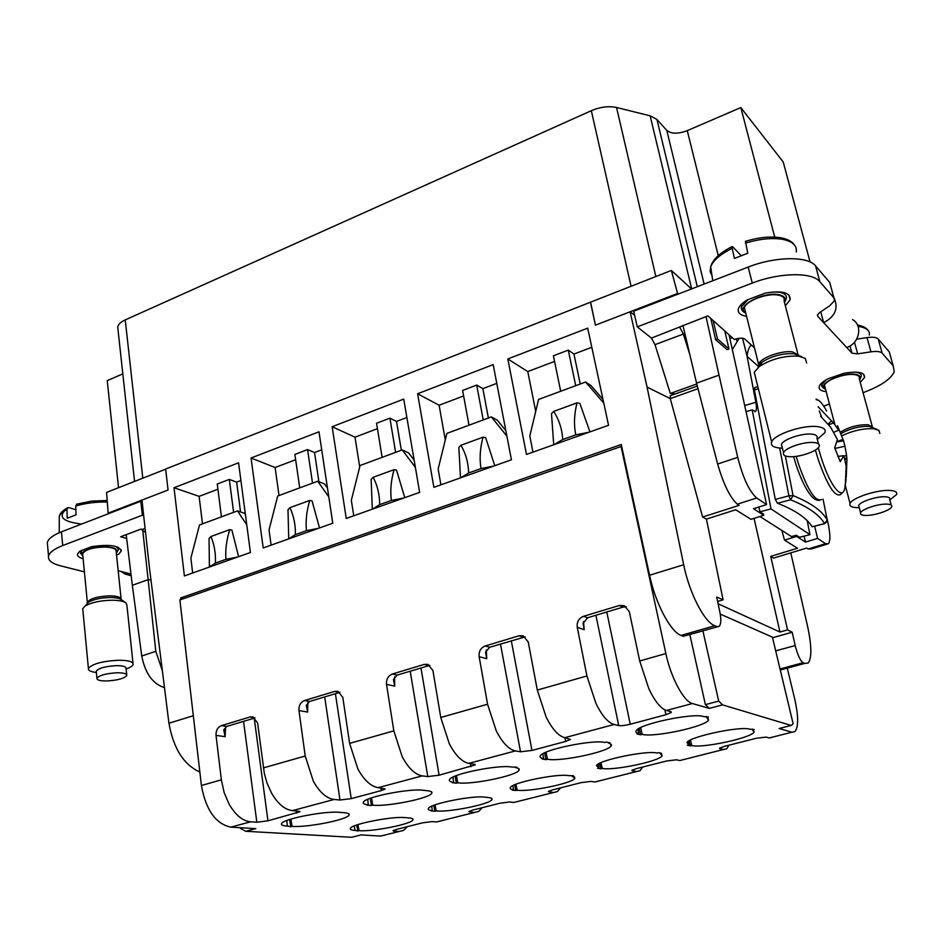 <?xml version="1.0" encoding="UTF-8"?>
<svg xmlns="http://www.w3.org/2000/svg" width="944" height="944" viewBox="0 0 944 944"><rect width="100%" height="100%" fill="white"/><g stroke="black" fill="none" stroke-linecap="round" stroke-linejoin="round"><path stroke-width="1.42" d="M117.965 329.362L117.717 327.108C118.212 324.394 120.726 321.987 125.233 319.898L591.322 110.696C600.313 106.896 608.727 105.834 616.55 107.498L650.145 115.817L656.941 119.451L666.783 130.378C671.243 133.989 678.063 134.072 687.267 130.65L740.816 107.569L783.213 161.979L810.046 261.972M122.826 373.895L107.238 380.609L118.543 487.706M774.729 237.109L740.816 107.569M165.648 469.192L106.566 492.414L108.135 513.135L109.138 513.442L61.454 531.826C52.994 535.177 48.286 538.764 47.318 542.599L47.566 545.467M833.729 297.171C838.838 307.886 835.475 316.382 823.664 322.671L817.775 316.311L817.48 314.93L819.699 312.523L829.859 305.679L834.449 300.688L833.918 297.844L819.829 281.69C812.3 271.931 779.402 272.45 752.262 283.094L748.191 267.081L677.792 294.221L671.337 270.456L165.625 469.015L168.067 490.019L141.966 500.084L149.388 567.356L168.941 723.234L193.319 715.729M671.337 270.456L691.539 288.923M590.425 302.033L595.428 325.161L630.132 311.78L647.065 387.087L683.68 564.736C689.238 592.844 704.472 622.379 714.785 625.719L681.061 635.43C671.503 632.279 657.425 607.145 650.912 580.997L649.555 575.25L683.68 564.736M677.143 293.643L630.132 311.78L634.616 315.178M595.428 325.161L590.614 302.186M649.555 575.25L621.258 444.506L180.611 597.977L180.8 599.629M417.614 393.754L493.181 364.608L511.424 459.775L433.874 487.328L417.614 393.754L439.113 405.247L463.622 395.937M507.825 358.956L587.699 328.146L608.538 425.284L526.469 454.442L507.825 358.956L527.779 371.582L554.553 361.41M403.737 399.111L332.146 426.723L346.247 518.445L419.643 492.379L403.737 399.111M238.561 462.82L174.015 487.729L184.387 575.934L250.42 552.488L238.561 462.82M251.045 458.005L318.989 431.797L332.772 523.236L263.199 547.945L251.045 458.005L275.105 467.516L295.649 459.716M141.966 500.084L108.135 513.135M780.039 668.977L803.049 662.735L804.595 663.443L808.253 662.983C811.97 657.815 811.698 645.33 807.415 625.565L790.789 552.865M754.055 518.35L779.968 632.032L718.113 603.782M677.792 294.221L633.719 311.201L637.259 326.86L752.262 283.094M180.611 597.977L183.466 598.697M199.845 772.003C183.773 764.805 173.472 748.545 168.941 723.234M670.382 395.678L670.264 398.604L647.065 387.087M681.061 635.43L683.338 636.303L719.198 626.309C721.074 624.173 721.299 619.406 719.847 611.995L716.685 597.021L723.092 599.806L706.407 519.106L735.683 509.772L751.011 519.306L763.767 515.294L753.524 508.71L766.587 504.568L756.675 497.995C749.324 491.47 742.999 477.924 737.712 457.356L719.009 375.122L696.578 383.158L717.652 464.035L737.712 457.356M698.029 388.704L670.264 398.604L702.607 517.041L706.407 519.106M717.051 626.604L714.785 625.719M469.003 425.201L462.607 390.438L476.696 385.058L483.222 419.927M496.768 383.358L482.856 388.633L476.696 385.058M560.689 391.253L553.408 355.794L568.276 350.118L575.71 385.683M591.805 347.274L573.952 354.047L568.276 350.118M332.146 426.723L355.003 437.19L377.435 428.659M382.131 457.356L376.55 423.266L389.907 418.168L395.619 452.365M406.876 417.484L396.504 421.425L389.907 418.168M174.015 487.729L199.113 496.367L217.922 489.228M221.439 516.852L217.262 484.024L229.333 479.422L233.605 512.344M240.897 480.508L236.637 482.124L229.333 479.422M299.72 487.859L294.882 454.418L307.567 449.58L312.523 483.127M321.703 449.828L314.541 452.542L307.567 449.58M142.143 501.665L140.809 501.229L109.138 513.442M732.308 337.692L729.901 338.577M803.049 662.735C800.158 660.588 797.538 654.853 795.178 645.519L792.181 632.232L787.567 629.896L770.705 556.358L797.538 548.228L784.499 540.121L781.88 530.457M826.791 544.251L811.203 548.96L808.158 548.971L806.648 548.075L773.49 558.093L770.705 556.358M717.617 601.422L723.092 599.806M779.968 632.032L787.567 629.896M682.913 325.267L696.578 383.158M706.006 316.582L719.009 375.122M715.587 339.628L727.128 349.658L728.98 348.973L717.475 338.931L715.587 339.628L710.808 318.447M729.063 334.79L766.587 504.568M713.133 320.535L717.475 338.931M724.791 330.978L728.98 348.973M717.652 464.035C723.517 484.296 730.09 497.677 737.37 504.179L739.117 505.37L702.607 517.041M482.856 388.633L488.39 418.015M439.113 405.247L445.285 439.928M527.779 371.582L535.72 411.407M573.952 354.047L580.241 384.007M355.003 437.19L359.711 466.926M396.504 421.425L401.353 450.241M199.113 496.367L202.488 523.861M209.367 565.586L210.288 565.845M236.637 482.124L240.555 511.955M275.105 467.516L279.023 495.529M314.541 452.542L318.895 481.688M288.734 538.8L295.366 534.623C295.602 524.722 293.785 515.743 289.902 507.683L287.991 509.701L288.734 538.871M142.65 529.584L148.149 579.64L150.981 579.994M126.201 534.658L132.337 585.304L148.149 579.64L155.807 651.325L162.344 670.641M164.48 687.645C152.798 683.963 145.223 673.426 141.742 656.021L155.807 651.325M132.337 585.304L141.742 656.021M758.87 507.022L759.944 511.801L763.507 514.091L763.767 515.294M814.66 526.221L817.587 538.399L805.492 542.08L804.076 536.133M817.587 538.399L825.587 543.709L828.419 543.768C830.578 540.77 830.307 533.218 827.605 521.088L826.425 516.049M759.92 516.498L791.391 536.511L796.382 535.26L796.653 536.404L805.492 542.08M796.382 535.26L799.521 537.278L809.952 534.67L807.214 520.687M796.653 536.404L784.499 540.121M772.558 637.719L792.181 632.232M717.617 626.757L683.338 636.303M787.39 668.623L794.612 698.584C798.518 715.882 798.636 726.88 794.966 731.576L791.945 732.214L779.142 728.52L791.19 725.452L793.137 723.718L772.416 637.153L720.248 614.084M823.699 406.085L829.469 404.126M852.538 319.568C863.135 325.444 859.37 343.581 846.697 347.498L851.984 353.186L857.659 353.858L870.958 351.841C876.705 351.05 880.433 351.498 882.156 353.174L893.177 365.812L894.251 371.676C890.935 379.169 880.54 386.167 863.076 392.692M675.397 393.884L670.299 393.447L655.006 344.654L651.443 338.094L637.259 326.86M651.443 338.094L707.917 315.862L734.29 339.474C739.211 337.881 742.739 337.763 744.887 339.12L750.35 344.1L750.751 345.539C748.71 347.994 747.483 351.605 747.093 356.395L755.837 402.297C756.722 407.265 756.616 410.321 755.53 411.478L752.226 409.873L771 508.91L809.952 534.67M826.165 391.642C820.832 391.028 818.531 389.27 819.25 386.391C820.112 383.96 823.015 381.447 827.947 378.839L843.842 373.328C857.966 370.921 864.869 372.314 864.539 377.494L860.255 382.355M746.586 316.346C740.179 315.237 737.465 312.7 738.409 308.735C739.388 305.797 742.362 302.835 747.341 299.85L765.289 293.1C782.316 290.292 790.588 292.522 790.116 299.755L785.337 305.785M679.845 327.426L683.362 334.058L655.006 344.654M689.852 354.649L683.362 334.058M748.191 267.081C775.201 256.343 808.005 255.942 815.581 265.913L829.729 282.421L830.39 284.852M846.697 347.498L823.664 322.671L820.761 311.803M856.668 339.167L867.029 337.61C872.752 336.831 876.48 337.291 878.203 339.014L889.283 351.935L890.652 356.832M670.299 393.447L696.79 383.96M732.32 349.54L739.164 338.294M746.055 411.667L752.226 409.873M759.944 511.801L771 508.91M145.541 532.451L141.045 529.077L120.631 536.747L126.661 538.493M84.405 571.875L60.239 565.739C51.778 563.509 47.873 560.311 48.522 556.158C49.501 552.393 54.233 548.853 62.729 545.538L142.355 515.223L143.689 515.648M118.177 570.754L130.414 573.869L125.092 574.105L121.092 571.427M83.131 558.742C79.048 557.609 77.172 556.04 77.514 554.01L79.827 551.131L91.686 546.67C109.61 544.051 119.463 545.538 121.257 551.131L118.755 554.116L116.537 554.942M142.355 515.223L140.809 501.229M117.115 672.777C106.176 673.426 99.45 675.243 96.925 678.24C96.807 680.081 100.076 680.99 106.743 680.966C117.575 680.317 124.254 678.5 126.779 675.515C126.956 673.697 123.735 672.789 117.115 672.777M126.697 674.724L126.059 668.47C126.225 666.617 123.003 665.685 116.395 665.662C105.468 666.275 98.754 668.104 96.241 671.137L96.312 671.927M96.382 672.671L94.365 672.175C90.01 671.42 88.028 670.181 88.417 668.458C92.193 663.88 102.271 661.142 118.684 660.234C128.585 660.293 133.399 661.709 133.128 664.493C132.561 666.016 130.225 667.514 126.107 668.977M132.998 663.254L126.921 605.305L125.953 602.945C123.652 601.234 119.192 600.325 112.572 600.207C100.666 600.419 91.497 602.378 85.043 606.072L82.73 608.703L82.848 610.025M121.08 598.732L116.183 551.497C116.324 548.889 112.666 547.402 105.209 547.013C92.913 547.308 85.397 549.538 82.647 553.703L82.753 554.812M76.877 504.096L75.744 505.996L76.027 514.834L67.225 518.256L66.977 509.43C62.646 511.683 60.086 514.032 59.283 516.462L59.271 519.141M75.862 509.725L68.77 507.589L67.579 507.778L66.977 509.43M813.929 442.524C804.253 441.403 785.125 447.845 783.555 452.695C782.753 454.902 784.547 456.212 788.936 456.648C798.577 457.675 817.386 451.385 819.132 446.477C819.97 444.305 818.224 442.996 813.929 442.524M818.448 443.845L816.973 438.158C817.799 435.975 816.064 434.629 811.757 434.146C802.093 432.977 783.013 439.456 781.455 444.376L782.116 446.996M782.305 448.164L779.803 448.046C773.183 447.373 770.469 445.356 771.649 441.981C773.903 434.582 802.612 424.776 817.103 426.594C823.522 427.349 826.118 429.367 824.879 432.671L817.28 439.326M806.672 363.086L805.279 358.401L798.789 356.195C784.759 355.451 771.649 358.85 759.46 366.39L754.244 372.219L755.342 376.609M797.833 353.799L784.063 300.876C784.83 297.867 782.777 295.92 777.903 295.035C766.917 292.911 745.831 300.994 744.427 307.756L745.347 311.426M745.512 241.298L747.754 253.24L734.444 258.432L732.166 248.343C720.461 254.16 713.298 260.296 710.69 266.763L710.1 271.542L711.988 275.636M741.111 255.564L732.662 246.75L732.166 248.343M887.584 504.143C879.301 503.412 861.825 509.04 860.609 512.781C860.008 514.315 861.424 515.2 864.834 515.424C873.094 516.085 890.334 510.574 891.679 506.786C892.292 505.276 890.924 504.391 887.584 504.143M891.207 505.04L889.696 499.506C890.31 497.972 888.941 497.075 885.59 496.804C877.318 496.048 859.878 501.701 858.686 505.488L859.146 507.235M859.252 507.66L856.456 507.612C851.323 507.247 849.187 505.89 850.06 503.541C851.795 497.854 878.014 489.299 890.44 490.479C895.431 490.904 897.473 492.261 896.564 494.562L889.814 499.919M879.82 433.39L878.947 430.346L873.613 428.718C863.382 428.293 852.774 430.653 841.788 435.809M872.15 426.039L859.229 378.579C859.807 376.467 858.19 375.134 854.379 374.591C844.939 373.104 825.575 380.161 824.513 385.4L825.174 387.866M828.584 424.741L833.658 422.983L838.591 430.193L833.446 432.47M820.572 416.198L830.685 427.337L837.399 439.55L834.708 447.845L840.254 461.663L841.257 459.976L839.511 460.247M828.018 424.068L831.558 420.906L818.082 406.711M833.658 422.983L831.558 420.906M841.257 459.976L843.842 455.692L837.765 456.389M843.842 455.692L846.178 466.076L845.352 484.709L846.095 478.915M844.491 458.111L846.862 458.288L846.567 455.386L843.995 456.223M844.738 459.138L846.933 459.468L846.862 458.288M846.567 455.386L844.963 446.217L834.897 448.459M836.832 441.934L843.558 440.824L844.963 446.217M836.88 441.757L842.945 439.361L837.54 425.779L838.591 430.193M842.945 439.361L843.558 440.824M846.933 459.468L846.213 477.357M819.203 410.982L821.764 417.354M240.46 827.723L240.555 828.502L242.95 827.864M385.6 834.933L380.597 836.077L360.986 834.909L351.628 837.293L245.77 831.286L240.555 828.502M245.77 831.286L255.789 828.631L230.749 827.145C215.633 823.817 205.851 809.94 201.414 785.502L179.879 599.947L621.081 446.524L665.862 653.555C670.842 677.497 683.775 701.616 692.4 703.528L709.31 708.389L722.561 704.885L718.703 701.085L705.392 704.637L689.863 634.746M702.926 630.993L718.703 701.085M709.31 708.389L705.392 704.637M728.969 745.194L726.691 748.816L723.305 749.548L719.505 748.238L724.414 746.35L756.25 738.279L766.056 737.087L769.254 737.948L791.945 732.214M772.393 737.276L769.254 737.948M192.647 573.008L190.877 558.105L199.503 524.97L237.487 510.905L246.762 524.805M271.117 545.136L269.028 529.95L277.713 496.013L317.703 481.216L328.795 496.851M353.752 515.778L351.345 500.285L360.065 465.522L402.215 449.922L415.372 467.339M440.919 484.827L438.146 469.015L446.901 433.379L491.387 416.906L506.893 436.152M532.982 452.129L529.808 435.986L538.587 399.43L585.622 382.025L603.782 403.123M621.789 446.96L621.081 446.524M671.219 711.788L666.452 710.466C660.788 708.637 654.935 701.427 648.882 688.837L639.702 660.989L629.329 611.724L624.208 605.623L619.276 605.517L583.557 616.302C578.79 618.285 576.69 621.954 577.244 627.3L584.183 629.683L583.073 623.3L587.628 617.765L623.205 607.051L626.356 606.815M299.862 811.427L292.463 810.613C284.722 809.704 277.701 803.757 271.388 792.771L266.892 782.67L264.344 773.49L257.582 722.939L252.909 716.897L250.007 716.98L221.486 725.594C217.651 727.234 215.834 730.503 216.023 735.376L221.368 779.838L201.414 785.502M324.677 696.932L339.993 800.016L351.227 798.624L381.364 790.588L385.152 788.983L378.261 787.638C370.945 786.529 364.148 780.299 357.87 768.959L349.61 743.4L342.825 697.439L337.999 691.35L334.707 691.409L304.605 700.495C300.57 702.218 298.682 705.569 298.953 710.561L305.219 756.014L263.388 767.897M475.103 764.428L468.897 763.366C462.064 762.044 455.527 755.519 449.309 743.778L440.765 717.499L432.907 670.488L427.939 664.375L424.21 664.399L392.385 674.004C388.126 675.798 386.179 679.255 386.521 684.365L393.813 730.845L349.61 743.4M500.473 644.009L520.522 751.79L531.956 750.433L565.645 741.453L570.424 739.435L564.807 737.689C558.518 736.119 552.299 729.264 546.151 717.121L537.301 690.076L528.251 641.967L523.188 635.843L518.905 635.808L485.216 645.979C480.72 647.867 478.691 651.431 479.139 656.658L487.564 704.212L440.765 717.499M577.244 627.3L586.92 675.975L537.301 690.076M237.628 557.031L225.923 559.332C225.215 549.998 226.489 540.11 229.746 529.643L210.878 536.534L209.049 538.481L209.391 567.061M229.746 529.643L231.917 530.15L238.596 556.677M237.487 510.905L244.614 513.347L245.393 514.504M318.529 528.298L306.481 530.67C305.478 521.194 306.576 511.117 309.762 500.438L289.902 507.683M309.762 500.438L312.063 500.922L319.497 527.944M317.703 481.216L324.476 483.918L327.474 488.06M403.796 498.007L391.394 500.462C390.073 490.833 390.969 480.567 394.073 469.664L373.14 477.298L371.134 479.387L372.314 508.969M394.073 469.664L396.527 470.136L404.775 497.665M402.215 449.922L408.61 452.908L414.156 460.153M493.818 466.029L481.027 468.566C479.363 458.784 480.024 448.329 483.033 437.19L460.932 445.261L458.843 447.409L460.519 477.865M483.033 437.19L485.641 437.638L494.786 465.687M491.387 416.906L497.346 420.198L505.842 430.653M588.997 432.234L575.793 434.854C573.728 424.906 574.141 414.251 577.044 402.876L553.668 411.407L551.485 413.637L553.715 444.766M577.044 402.876L579.817 403.3L589.953 431.892M585.622 382.025L591.074 385.659L602.992 399.418M380.597 836.077L403.572 830.39L407.43 826.649M398.639 831.522L392.964 830.755L396.22 829.481L422.44 822.849L431.986 821.599L436.541 821.953L478.714 811.415L482.242 807.698M441.308 820.867L436.541 821.953M474.124 812.465L468.861 811.569L472.448 810.176L499.931 803.214L509.548 801.975L513.819 802.447L557.444 791.544L560.594 787.839M518.244 801.444L513.819 802.447M553.208 792.5L548.405 791.473L552.37 789.927L581.209 782.623L590.885 781.396L594.85 781.986L640.008 770.693L642.746 767.035M598.885 781.077L594.85 781.986M636.173 771.543L631.855 770.387L636.256 768.676L666.547 761.006L676.282 759.79L679.892 760.51L723.305 749.548M243.564 721.346L256.827 822.224L250.62 821.823C242.691 820.997 235.552 815.179 229.227 804.382L224.165 792.653L221.368 779.838M256.827 822.224L267.954 820.82L299.909 811.769M339.993 800.016L334.105 799.462C326.565 798.459 319.638 792.37 313.349 781.219L305.219 756.014M410.192 671.184L427.762 776.57L422.228 775.874C415.136 774.658 408.469 768.286 402.215 756.746L393.813 730.845M427.762 776.57L439.102 775.189L475.186 764.9M520.522 751.79L515.412 750.917C508.828 749.477 502.444 742.786 496.261 730.857L487.564 704.212M595.912 615.264L618.721 725.558L614.072 724.496C608.089 722.809 602.036 715.776 595.935 703.41L586.92 675.975M618.721 725.558C621.341 725.924 625.176 725.476 630.25 724.237L665.933 714.714L671.349 712.437M290.929 819.097L291.979 826.378C307.048 827.664 347.003 819.829 349.009 815.156C349.787 813.881 348.135 813.055 344.053 812.701L339.533 812.336C325.279 810.754 283.719 818.743 281.666 823.463C280.769 824.891 282.645 825.764 287.295 826.083L286.834 820.501M289.666 819.498L290.705 826.72L287.295 826.083M290.705 826.72L291.979 826.378M637.896 729.193L638.663 733.582L637.082 733.995L640.575 734.774L639.206 728.379M640.693 727.6L642.144 734.361C653.803 737.653 704.342 726.939 708.484 720.225L706.69 717.405L708.319 716.98L703.457 716.52C693.038 712.744 640.303 723.765 636.386 730.503C635.241 731.942 635.996 732.969 638.663 733.582M640.575 734.774L642.144 734.361M706.466 716.472L706.69 717.405M659.856 752.946L662.122 755.873C659.219 761.312 613.494 770.847 602.296 768.428L600.95 762.681M660.033 753.654L661.484 753.277L658.357 752.639L656.894 753.017C646.593 750.244 599.192 760.062 596.455 765.49L598.956 767.861L598.236 764.074M599.605 763.318L600.88 768.782L597.54 768.227L598.956 767.861M600.88 768.782L602.296 768.428M367.735 799.32L368.29 804.76L366.956 805.114L371.393 805.515L370.249 798.329M371.558 797.857L372.727 805.161C387.182 806.849 429.296 798.435 431.727 793.338C432.564 792.051 431.184 791.178 427.561 790.753L423.301 790.281C409.743 788.252 365.918 796.842 363.499 801.987C362.52 803.427 364.113 804.359 368.29 804.76M371.393 805.515L372.727 805.161M452.967 777.101L453.616 782.293C449.934 781.821 448.612 780.853 449.651 779.39C452.506 773.773 498.916 764.498 511.624 767.024L517.041 767.236L515.577 767.625L515.459 767M455.114 776.133L456.353 783.19L452.2 782.67L453.616 782.293M456.495 775.579L457.769 782.812C471.469 784.971 516.038 775.897 518.952 770.316C519.837 769.018 518.716 768.121 515.577 767.625M456.353 783.19L457.769 782.812M542.883 753.76L543.602 758.61C540.428 758.056 539.39 757.053 540.487 755.601C543.838 749.453 593.186 739.376 604.868 742.48L606.414 742.067L610.025 742.81L608.479 743.211L608.325 742.456M544.629 752.84L545.951 759.637L542.104 759L543.602 758.61M546.069 752.191L547.449 759.247C560.217 761.938 607.582 752.097 611.051 745.984C611.995 744.698 611.134 743.778 608.479 743.211M545.951 759.637L547.449 759.247M690.324 745.89L687.303 745.217L688.801 744.84L686.972 742.421C690.182 736.521 740.698 725.853 749.843 729.193L754.162 729.559L752.628 729.948L754.079 732.202C750.622 738.125 701.958 748.474 691.81 745.512L690.324 745.89L689.073 740.804M688.801 744.84L688.082 741.429M690.465 740.049L691.81 745.512M752.628 729.948L752.403 729.075M434.948 811.25L431.078 810.896L432.352 810.566C429.001 810.247 427.703 809.504 428.47 808.347C430.417 803.745 472.661 795.32 484.756 797.137L488.473 797.55C491.411 797.904 492.556 798.6 491.883 799.662C489.877 804.241 449.061 812.465 436.234 810.92L434.948 811.25L433.744 805.362M432.352 810.566L431.691 806.235M434.995 804.902L436.234 810.92M515.861 790.541L512.238 790.093L513.583 789.75C510.645 789.373 509.583 788.594 510.397 787.438C512.71 782.446 557.373 773.372 568.654 775.638L573.48 775.803L572.088 776.157L574.837 778.328C572.418 783.319 529.289 792.158 517.206 790.199L515.861 790.541L514.61 784.818M513.583 789.75L512.875 785.644M515.908 784.287L517.206 790.199M572.088 776.157L571.958 775.567M357.859 830.98L354.979 830.401C351.215 830.142 349.693 829.434 350.413 828.277C352.041 824.041 392.138 816.171 404.905 817.598L408.87 817.929C412.209 818.212 413.566 818.885 412.941 819.947C411.301 824.159 372.526 831.853 359.086 830.661L357.859 830.98L356.714 825.021M354.979 830.401L354.366 825.906M357.906 824.608L359.086 830.661M216.023 735.376L225.109 736.65L223.752 729.818L226.831 726.384L254.963 717.924M298.953 710.561L307.614 712.071L306.316 705.286L309.703 701.439L339.982 692.33M386.521 684.365L394.686 686.135L393.459 679.432L397.188 675.102L429.898 665.343M479.139 656.658L486.726 658.711L485.558 652.151L489.676 647.254L525.183 636.87M225.923 559.332L215.374 563.084L209.474 567.025M306.481 530.67L295.366 534.623M391.394 500.462L379.665 504.627L372.538 509.111M481.027 468.566L468.649 472.968L460.802 477.758M575.793 434.854L562.695 439.515L554.057 444.636M791.19 725.452L722.561 704.885M777.478 503.246L790.588 499.824C808.123 506.822 819.451 514.763 824.572 523.613L812.135 526.752C806.719 518.008 795.167 510.173 777.478 503.246L775.284 499.411L754.398 389.872L758.362 388.704M812.135 526.752L824.714 523.672M754.988 387.453L754.398 389.872M691.669 288.864L650.145 115.817M655.856 276.545L616.55 107.498M697.309 286.693L656.941 119.451M704.13 284.061L666.783 130.378M718.242 255.635L687.267 130.65M142.804 478.171L125.233 319.898M631.076 286.28L591.322 110.696M780.287 670.016L804.595 663.443M737.37 504.179L756.675 497.995M808.158 548.971L825.587 543.709M775.708 650.888L795.178 645.519M750.35 344.1L754.492 347.864M747.093 356.395L758.303 366.331M819.829 281.69L815.581 265.913M833.918 297.844L829.729 282.421M817.775 316.311L817.445 315.084M851.984 353.186L850.001 345.941M857.659 353.858L854.485 342.224M870.958 351.841L867.029 337.61M882.156 353.174L878.203 339.014M893.177 365.812L889.283 351.935M742.562 338.259L747.082 356.395M744.698 405.554L755.837 402.297M142.296 529.454L145.093 528.404M62.729 545.538L61.454 531.826M125.434 602.579L121.446 599.735C119.581 598.354 115.982 597.611 110.66 597.517C101.102 597.682 93.727 599.251 88.535 602.225L86.695 604.243M121.233 599.582C121.092 597.292 117.398 596.042 110.165 595.829C97.751 596.289 90.152 598.472 87.344 602.355L87.45 603.417M116.301 552.606C118.201 549.278 114.59 547.343 105.468 546.765C92.241 546.187 77.526 552.216 82.86 555.945M116.348 553.066L118.212 549.998C118.531 548.263 116.95 546.906 113.469 545.915M81.809 550.387L80.393 553.621M107.297 502.055C96.217 501.783 85.692 503.093 75.744 505.996M67.095 508.545C57.301 516.521 62.139 521.69 81.597 524.062M801.916 356.82L793.951 353.752C782.694 353.15 772.168 355.876 762.374 361.953L757.949 367.558M798.836 355.298L792.641 351.923C781.608 350.118 760.156 357.953 758.598 364.266L758.787 366.886M784.358 301.997C786.281 298.198 784.334 295.743 778.505 294.622C762.599 291.519 734.467 307.119 745.63 312.558M784.499 302.54L786.246 298.835C787.119 295.437 784.806 293.23 779.296 292.215L772.9 291.944M748.132 299.555L741.453 306.611L742.019 310.222M796.264 251.942C797.161 245.629 792.653 241.44 782.753 239.363C772.062 237.605 759.625 238.856 745.441 243.139M876.87 429.331L869.188 426.381C859.3 426.145 849.895 428.552 840.998 433.615M872.929 427.325L867.984 424.729C857.966 424.564 848.786 427.03 840.431 432.14M859.477 379.476C861.081 376.703 859.559 374.969 854.922 374.261C841.552 372.137 815.958 384.869 825.41 388.763M859.571 379.842L861.129 376.739C861.778 374.343 859.949 372.833 855.653 372.219L854.261 372.089M826.212 379.795L821.894 384.444L822.283 386.875M869.33 335.096C870.014 330.636 866.474 327.757 858.686 326.447L858.037 326.353M796.193 456.353L798.659 464.401C807.828 490.384 815.439 502.102 821.481 499.553M815.38 450.052L818.118 459.126C827.251 485.263 834.708 497.099 840.479 494.621L842.673 492.402M818.247 447.763L821.268 457.923C831.251 489.37 844.479 503.081 845.21 484.343M826.637 411.041C822.519 403.442 819.062 399.666 816.265 399.725M719.729 748.049L719.894 748.769M665.862 653.555L639.702 660.989M393.801 830.248L393.943 831.216M469.534 811.12L469.687 812.052M548.924 791.096L549.078 791.969M632.22 770.092L632.386 770.906M250.62 821.823L230.749 827.145M225.109 736.65L225.616 726.963M254.219 718.148L267.954 820.82M296.215 810.908L296.534 813.209M334.105 799.462L292.463 810.613M307.614 712.071L307.827 702.513M335.403 693.698L351.227 798.624M380.951 787.933L381.364 790.588M422.228 775.874L378.261 787.638M394.686 686.135L394.592 676.872M420.977 667.939L439.102 775.189M470.395 763.59L470.938 766.705M515.412 750.917L468.897 763.366M486.726 658.711L486.337 649.944M511.294 640.74L531.956 750.433M564.913 737.712L565.645 741.453M614.072 724.496L564.807 737.689M584.183 629.683L583.51 621.636M606.78 611.995L630.25 724.237M664.895 709.888L665.933 714.714M692.4 703.528L666.452 710.466M619.276 605.517L623.205 607.051M583.557 616.302L587.628 617.765M221.486 725.594L226.831 726.384M250.007 716.98L254.715 717.735M304.605 700.495L309.703 701.439M334.707 691.409L339.71 692.4M392.385 674.004L397.188 675.102M424.21 664.399L428.895 665.555M485.216 645.979L489.676 647.254M518.905 635.808L523.236 637.153M215.374 563.084C215.834 553.349 214.335 544.499 210.878 536.534M379.665 504.627C379.653 494.55 377.482 485.44 373.14 477.298M468.649 472.968C468.354 462.713 465.781 453.474 460.932 445.261M562.695 439.515C562.093 429.072 559.084 419.702 553.668 411.407M775.284 499.411L788.901 495.824L790.588 499.824L793.066 495.6C810.707 502.751 822.082 510.846 827.192 519.861L823.05 499.152M826.932 521.808L824.572 523.613L827.215 520.014M779.65 448.034L788.901 495.824L793.066 495.6L785.349 455.905M134.555 481.416L117.717 327.108M736.886 340.878L736.379 338.813M670.181 395.748L697.333 386.049M864.539 377.494L863.63 374.213M790.116 299.755L788.83 294.847M750.397 344.147L750.751 345.539M754.834 411.667L755.53 411.478M48.522 556.158L47.318 542.599M121.257 551.131L121.092 549.62M131.169 575.687L125.576 574.235M96.241 671.137L96.925 678.24M82.73 608.703L88.417 668.458M82.647 553.703L87.344 602.355L88.535 602.225L85.043 606.072M82.919 556.441L80.181 551.001M117.917 547.142L118.083 548.688M67.579 507.778C62.67 510.456 59.909 513.359 59.283 516.462L59.224 532.735M107.179 500.485L91.521 501.134L76.594 504.179M781.455 444.376L783.555 452.695M754.244 372.219L771.649 441.981M744.427 307.756L758.598 364.266L762.374 361.953L759.46 366.39M745.795 313.231C742.267 311.52 740.816 309.325 741.453 306.611L740.981 304.7M781.29 237.853C787.579 239.103 791.91 241.404 794.282 244.767M732.107 246.596C719.8 252.85 712.661 259.565 710.69 266.763L712.744 280.746M781.113 237.829C770.788 236.118 758.893 237.286 745.394 241.334M858.686 505.488L860.609 512.781M845.163 484.909L850.06 503.541M859.3 507.825L857.482 507.66M824.513 385.4L834.767 424.186M825.528 389.247C822.283 387.63 821.068 386.025 821.894 384.444L821.551 383.146M859.996 372.597L860.35 373.883M857.494 325.066C862.722 325.951 866.226 327.698 867.996 330.329M793.585 456.625L796.052 464.719C800.595 478.325 805.362 488.378 810.365 494.892C813.681 498.987 816.772 500.78 819.628 500.273M816.088 399.076L818.625 400.445M348.82 813.858L349.02 815.156M707.953 717.877L708.484 720.225M662.122 755.873L661.709 754.209M431.479 791.815L431.738 793.338M518.622 768.546L518.952 770.316M610.638 743.943L611.063 745.984M754.079 732.202L753.595 730.314M491.883 799.662L491.612 798.388M574.837 778.328L574.507 776.865M412.941 819.947L412.729 818.837M209.521 566.907L209.332 562.317M288.829 538.835L288.663 536.227M754.74 387.524L757.831 386.603"/></g></svg>
